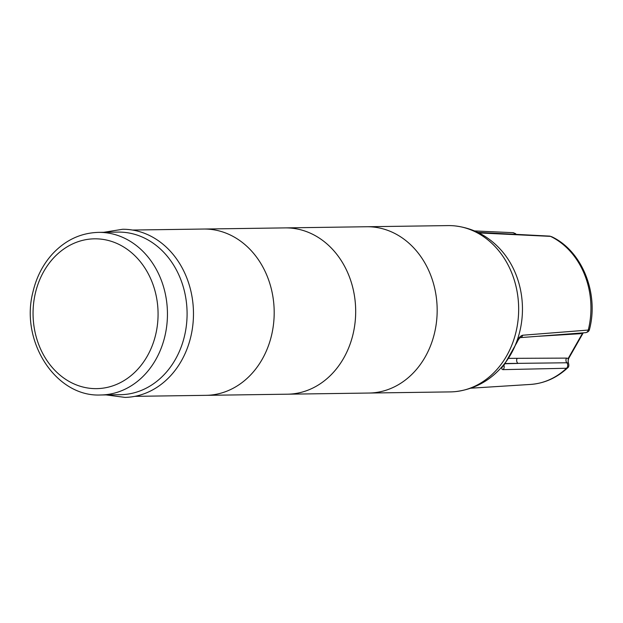 <?xml version="1.0" encoding="UTF-8"?>
<svg xmlns="http://www.w3.org/2000/svg" width="623" height="623" viewBox="0 0 623 623"><rect width="100%" height="100%" fill="white"/><g stroke="black" fill="none" stroke-linecap="round" stroke-linejoin="round"><path stroke-width="0.93" d="M568.223 362.111L568.456 363.045M583.128 333.032A3.699 1.176 -150.4 0 1 583.12 333.04A3.699 1.176 -150.4 0 1 582.497 333.305L568.231 358.389A3.699 1.176 29.6 0 0 568.854 358.124L583.237 332.853M505.105 363.513L566.837 362.773A3.699 3.138 -90.1 0 1 566.502 358.116L568.223 358.389L568.215 362.072M582.832 332.884L580.395 333.702L538.817 336.256M503.843 365.195A3.699 3.154 88.7 0 1 503.096 369.641L566.541 368.255A3.699 3.162 88.6 0 0 566.837 362.773L568.425 362.96C569.165 365.421 568.892 367.064 567.6 367.882L567.6 367.882C556.791 377.888 544.424 383.402 530.508 384.43L470.817 388.199M585.449 332.682A3.699 3.115 -94.4 0 0 585.534 332.674A3.699 3.115 -94.4 0 0 588.26 330.065L522.674 335.229A3.699 3.115 85.7 0 1 520.213 337.658M522.674 335.229C520.213 335.922 518.095 338.421 516.335 342.736A3.699 0.888 -158.9 0 0 516.926 342.502A3.699 0.888 -158.9 0 1 516.926 342.502C518.227 339.769 519.341 338.149 520.275 337.627L585.534 332.674C587.801 332.246 589.109 331.187 589.467 329.497L588.26 330.065A76.886 64.146 89.2 0 0 550.545 236.374L549.525 236.109A3.699 3.053 92.8 0 1 550.545 236.374L481.54 233.049A3.699 3.053 92.7 0 0 480.652 232.838A3.699 3.053 92.7 0 0 480.535 232.838M530.508 384.43A76.886 64.146 89.2 0 0 566.541 368.255L567.6 367.889M516.335 342.736A80.383 67.066 89.2 0 1 504.023 364.377A3.699 1.433 38.6 0 0 504.622 364.128L516.926 342.502M504.023 364.377C501.46 367.671 501.149 369.423 503.096 369.641M515.369 234.474A3.699 3.123 -87.4 0 0 512.822 232.659A3.699 3.123 -87.4 0 0 512.682 232.659M549.369 236.109A3.699 3.053 92.8 0 1 549.533 236.109L477.748 232.356M477.95 232.449L481.54 233.049M132.52 230.043L448.108 225.596A83.163 69.387 89.2 0 1 454.346 225.845A83.163 69.387 89.2 0 0 453.412 225.76L454.494 225.853C473.519 228.002 489.46 236.553 502.309 251.513A80.39 67.074 89.2 0 1 503.906 364.463C491.204 380.092 475.154 389.134 455.748 391.579A83.163 69.387 89.2 0 0 518.663 308.33A83.163 69.387 89.2 0 0 454.346 225.845A83.163 69.387 89.2 0 1 518.632 311.508A83.163 69.387 89.2 0 1 450.452 391.898L368.964 393.043A83.163 69.387 89.2 0 0 437.144 312.66A83.163 69.387 89.2 0 0 372.858 226.99A83.163 69.387 89.2 0 1 437.144 312.66A83.163 69.387 89.2 0 1 368.964 393.043L287.468 394.195A83.163 69.387 89.2 0 0 355.678 310.067A83.163 69.387 89.2 0 0 285.124 227.893A83.163 69.387 89.2 0 1 291.369 228.143A83.163 69.387 89.2 0 1 355.655 313.805A83.163 69.387 89.2 0 1 287.468 394.195L205.979 395.34A83.163 69.387 89.2 0 0 274.167 314.958A83.163 69.387 89.2 0 0 209.881 229.287A83.163 69.387 89.2 0 0 203.635 229.038A83.163 69.387 89.2 0 1 274.182 311.212A83.163 69.387 89.2 0 1 205.979 395.34L134.864 396.345M366.612 226.741A83.163 69.387 89.2 0 1 372.858 226.99A83.163 69.387 89.2 0 0 366.612 226.741M98.457 232.371L118.097 232.099A81.309 67.845 89.2 0 1 124.203 232.34A81.309 67.845 89.2 0 1 187.064 316.102A81.309 67.845 89.2 0 1 120.395 394.702L100.747 394.982C55.883 397.272 20.068 341.536 32.863 292.358C36.259 277.593 42.683 264.907 52.137 254.316C65.111 240.244 80.554 232.932 98.457 232.371A81.309 67.845 89.2 0 1 104.563 232.613A81.309 67.845 89.2 0 1 167.423 316.383A81.309 67.845 89.2 0 1 100.747 394.982M103.776 232.301L122.692 229.264A84.082 70.158 89.2 0 1 128.447 229.521A84.082 70.158 89.2 0 1 193.457 315.806A84.082 70.158 89.2 0 1 125.059 397.404L106.066 394.904M566.502 358.116L508.812 358.35M580.877 333.032A3.699 3.084 -93.6 0 0 580.395 333.702M504.934 363.739L518.009 363.435A3.699 3.131 89.6 0 1 517.191 358.295M100.132 239.045A74.916 62.51 89.2 0 1 147.269 356.146A74.916 62.51 89.2 0 1 39.288 346.006A74.916 62.51 89.2 0 1 100.132 239.045M568.854 358.124C568.114 360.055 567.911 361.371 568.238 362.088L568.285 362.524M504.622 364.12L503.345 366.137L503.329 365.304M474.594 230.931L512.807 232.667L515.33 233.516L516.42 234.528M551.417 236.592C582.053 250.648 599.116 293.269 589.467 329.497"/></g></svg>
